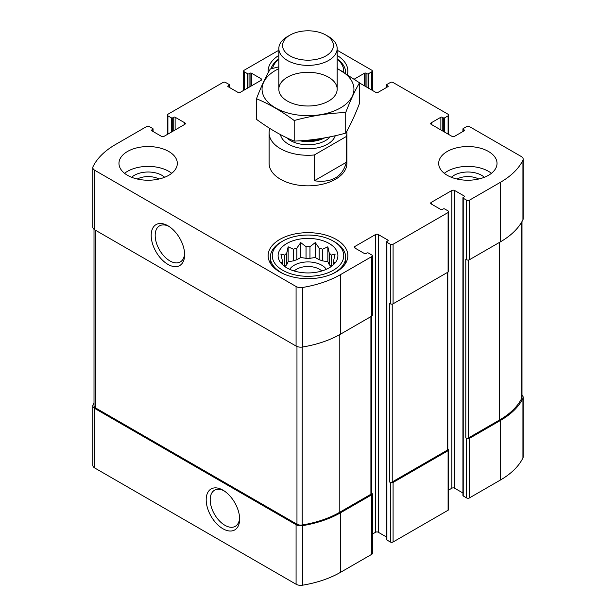 <?xml version="1.0" encoding="UTF-8"?>
<svg xmlns="http://www.w3.org/2000/svg" width="616" height="616" viewBox="0 0 616 616"><rect width="100%" height="100%" fill="white"/><g stroke="black" fill="none" stroke-linecap="round" stroke-linejoin="round"><path stroke-width="0.92" d="M331.146 266.605A25.764 14.876 180 0 0 329.267 264.749L329.267 253.13A25.764 14.876 180 0 1 331.231 255.093L331.231 266.551M319.15 259.736A25.764 14.876 180 0 1 322.545 260.868L322.545 249.249A25.764 14.876 180 0 0 319.15 248.109L319.15 259.736L315.261 257.496L309.964 258.312A25.764 14.876 180 0 0 306.036 258.312L300.739 257.496L296.85 259.736A25.764 14.876 180 0 0 293.455 260.868L288.149 261.685L286.733 264.749A25.764 14.876 180 0 0 284.854 266.605M319.15 248.109L315.261 242.612L309.964 246.693A25.764 14.876 180 0 0 306.036 246.693L306.036 258.312M309.964 246.693L309.964 258.312M306.036 246.693L300.739 242.612L296.85 248.109A25.764 14.876 180 0 0 293.455 249.249L293.455 260.868M296.85 248.109L296.85 259.736M293.455 249.249L288.149 246.808L286.733 253.13A25.764 14.876 180 0 0 284.769 255.093L284.769 266.551M286.733 253.13L286.733 264.749M282.066 264.272L280.888 262.462L282.305 262.655A25.764 14.876 180 0 1 282.236 261.523A25.764 14.876 180 0 1 282.305 260.391L282.305 264.51M333.934 264.272L335.112 262.462L333.695 262.655A25.764 14.876 180 0 0 333.764 261.523A25.764 14.876 180 0 0 333.695 260.391L333.695 264.51M456.995 179.017A16.155 9.332 180 0 1 478.724 179.017M137.276 179.017A16.155 9.332 180 0 1 159.005 179.017M94.009 402.949A87.996 50.805 0 0 0 93.07 404.727A6.56 3.788 0 0 0 92.816 405.767A6.56 3.788 0 0 0 94.741 408.447L296.08 524.693A6.56 3.788 0 0 0 302.518 525.656A87.996 50.805 0 0 0 340.656 512.712L371.771 494.756A1.948 1.124 0 0 0 372.341 493.955A1.948 1.124 0 0 0 371.771 493.162L371.479 493M92.816 405.767L92.816 465.311A6.56 3.788 0 0 0 94.741 467.991L296.08 584.238A6.56 3.788 0 0 0 302.518 585.2A87.996 50.805 0 0 0 340.656 572.256L371.771 554.3A1.948 1.124 0 0 0 372.341 553.507L372.341 493.955M222.915 528.751A23.647 13.652 -120 0 0 239.639 519.096A23.647 13.652 -120 0 0 222.915 490.136A23.647 13.652 -120 0 0 206.191 499.784A23.647 13.652 -120 0 0 222.915 528.751M372.341 534.118L375.552 532.263A1.948 1.124 0 0 1 378.301 532.263L378.301 234.542L387.926 240.101A0.97 0.562 0 0 1 388.211 240.494A0.97 0.562 0 0 1 387.926 240.895L386.894 241.487A0.97 0.562 0 0 0 386.609 241.888L386.609 539.608A0.97 0.562 0 0 0 386.894 540.009L390.336 541.988L390.336 482.443A1.948 1.124 0 0 0 393.085 482.443L448.094 450.689A1.948 1.124 0 0 0 448.664 449.896A1.948 1.124 0 0 0 448.094 449.103L447.801 448.933M390.336 541.988A1.948 1.124 0 0 0 393.085 541.988L448.094 510.233A1.948 1.124 0 0 0 448.664 509.44L448.664 449.896M448.664 490.059L451.875 488.203A1.948 1.124 0 0 1 454.623 488.203L454.623 190.483L464.248 196.034A0.97 0.562 0 0 1 464.533 196.435A0.97 0.562 0 0 1 464.248 196.827L463.217 197.428A0.97 0.562 0 0 0 462.932 197.821L462.932 495.549A0.97 0.562 0 0 0 463.217 495.942L466.651 497.928L466.651 438.384A1.948 1.124 0 0 0 469.407 438.384L500.515 420.42A87.996 50.805 0 0 0 522.93 398.406A6.56 3.788 0 0 0 523.184 397.366A6.56 3.788 0 0 0 521.991 395.187M466.651 497.928A1.948 1.124 0 0 0 469.407 497.928L500.515 479.964A87.996 50.805 0 0 0 522.93 457.95A6.56 3.788 0 0 0 523.184 456.91L523.184 397.366M442.25 130.738L442.25 117.24L443.281 117.833A0.97 0.562 0 0 0 444.652 117.833L448.094 115.854A1.948 1.124 0 0 0 448.664 115.061A1.948 1.124 0 0 0 448.094 114.26L393.085 82.506A1.948 1.124 0 0 0 390.336 82.506L386.894 84.492A0.97 0.562 0 0 0 386.609 84.885A0.97 0.562 0 0 0 386.894 85.285L387.926 85.878A0.97 0.562 0 0 1 388.211 86.278A0.97 0.562 0 0 1 387.926 86.671L378.301 92.231A1.948 1.124 0 0 1 375.552 92.231L359.513 82.975M354.924 79.51L354.924 78.733A1.948 1.124 0 0 0 354.454 79.179M354.924 78.733L364.549 73.181A0.97 0.562 0 0 1 365.927 73.181L366.959 73.774A0.97 0.562 0 0 0 368.337 73.774L371.771 71.787A1.948 1.124 0 0 0 372.341 70.994A1.948 1.124 0 0 0 371.771 70.201L337.168 50.227M278.832 50.335A87.996 50.805 0 0 0 275.344 52.237L244.229 70.201A1.948 1.124 0 0 0 243.659 70.994A1.948 1.124 0 0 0 244.229 71.787L247.663 73.774A0.97 0.562 0 0 0 249.041 73.774L250.073 73.181A0.97 0.562 0 0 1 251.451 73.181L261.076 78.733A1.948 1.124 0 0 1 261.646 79.533A1.948 1.124 0 0 1 261.076 80.326L240.448 92.231A1.948 1.124 0 0 1 237.699 92.231L228.074 86.671L228.074 85.878A0.97 0.562 0 0 0 227.789 86.278A0.97 0.562 0 0 0 228.074 86.671M228.074 85.878L229.106 85.285A0.97 0.562 0 0 0 229.391 84.885A0.97 0.562 0 0 0 229.106 84.492L225.664 82.506A1.948 1.124 0 0 0 222.915 82.506L167.906 114.26A1.948 1.124 0 0 0 167.336 115.061A1.948 1.124 0 0 0 167.906 115.854L171.348 117.833A0.97 0.562 0 0 0 172.719 117.833L173.751 117.24A0.97 0.562 0 0 1 175.129 117.24L184.754 122.8A1.948 1.124 0 0 1 185.324 123.593A1.948 1.124 0 0 1 184.754 124.386L164.126 136.298A1.948 1.124 0 0 1 161.377 136.298L151.752 130.738L151.752 129.945A0.97 0.562 0 0 0 151.467 130.338A0.97 0.562 0 0 0 151.752 130.738M151.752 129.945L152.783 129.345A0.97 0.562 0 0 0 153.068 128.952A0.97 0.562 0 0 0 152.783 128.552L149.349 126.573A1.948 1.124 0 0 0 146.593 126.573L115.485 144.529A87.996 50.805 0 0 0 93.07 166.551A6.56 3.788 0 0 0 92.816 167.591A6.56 3.788 0 0 0 94.741 170.27L296.08 286.509A6.56 3.788 0 0 0 302.518 287.48A87.996 50.805 0 0 0 340.656 274.536L371.771 256.572A1.948 1.124 0 0 0 372.341 255.779A1.948 1.124 0 0 0 371.771 254.986L368.337 252.999A0.97 0.562 0 0 0 366.959 252.999L365.927 253.6A0.97 0.562 0 0 1 364.549 253.6L354.924 248.04L354.924 246.454A1.948 1.124 0 0 0 354.354 247.247A1.948 1.124 0 0 0 354.924 248.04M92.816 167.591L92.816 227.135A6.56 3.788 0 0 0 94.741 229.814L94.741 170.27M167.906 264.372A23.647 13.652 -120 0 0 184.631 254.716A23.647 13.652 -120 0 0 167.906 225.756A23.647 13.652 -120 0 0 151.19 235.404A23.647 13.652 -120 0 0 167.906 264.372M372.341 255.779L372.341 315.323A1.948 1.124 0 0 1 371.771 316.116L340.656 334.08A87.996 50.805 0 0 1 302.518 347.024A6.56 3.788 0 0 1 296.08 346.053L94.741 229.814M354.924 246.454L375.552 234.542A1.948 1.124 0 0 1 378.301 234.542M378.301 532.263L386.609 537.06M386.609 241.888A0.97 0.562 0 0 0 386.894 242.28L390.336 244.267A1.948 1.124 0 0 0 393.085 244.267L448.094 212.512A1.948 1.124 0 0 0 448.664 211.719A1.948 1.124 0 0 0 448.094 210.926L444.652 208.94A0.97 0.562 0 0 0 443.281 208.94L442.25 209.532A0.97 0.562 0 0 1 440.871 209.532L431.246 203.973L431.246 202.387A1.948 1.124 0 0 0 430.676 203.18A1.948 1.124 0 0 0 431.246 203.973M448.664 211.719L448.664 271.263A1.948 1.124 0 0 1 448.094 272.056L393.085 303.811A1.948 1.124 0 0 1 390.336 303.811L389.474 303.318L389.474 481.951A1.948 1.124 0 0 0 392.223 481.951L447.231 450.196A1.948 1.124 0 0 0 447.801 449.403L447.801 272.226M390.336 482.443L389.474 481.951M431.246 202.387L451.875 190.483A1.948 1.124 0 0 1 454.623 190.483M454.623 488.203L462.932 493M462.932 197.821A0.97 0.562 0 0 0 463.217 198.221L466.651 200.208A1.948 1.124 0 0 0 469.407 200.208L500.515 182.244A87.996 50.805 0 0 0 522.93 160.222A6.56 3.788 0 0 0 523.184 159.19A6.56 3.788 0 0 0 521.259 156.51L469.407 126.573A1.948 1.124 0 0 0 466.651 126.573L463.217 128.552A0.97 0.562 0 0 0 462.932 128.952A0.97 0.562 0 0 0 463.217 129.345L464.248 129.945A0.97 0.562 0 0 1 464.533 130.338A0.97 0.562 0 0 1 464.248 130.738L454.623 136.298A1.948 1.124 0 0 1 451.875 136.298L431.246 124.386L431.246 122.8A1.948 1.124 0 0 0 430.676 123.593A1.948 1.124 0 0 0 431.246 124.386M523.184 159.19L523.184 218.734A6.56 3.788 0 0 1 522.93 219.766A87.996 50.805 0 0 1 500.515 241.788L469.407 259.752A1.948 1.124 0 0 1 466.651 259.752L465.796 259.251L465.796 437.891A1.948 1.124 0 0 0 468.545 437.891L499.661 419.927A87.025 50.242 0 0 0 521.783 398.229A5.352 3.088 0 0 0 521.991 397.382L521.991 221.552M466.651 438.384L465.796 437.891M431.246 122.8L440.871 117.24A0.97 0.562 0 0 1 442.25 117.24M447.231 175.298A29.168 16.84 0 0 0 479.025 178.948A29.168 16.84 0 0 0 497.027 163.386A29.168 16.84 0 0 0 488.488 151.482A29.168 16.84 0 0 0 456.695 147.825A29.168 16.84 0 0 0 438.684 163.386A29.168 16.84 0 0 0 447.231 175.298M127.512 175.298A29.168 16.84 0 0 0 159.305 178.948A29.168 16.84 0 0 0 177.316 163.386A29.168 16.84 0 0 0 168.769 151.482A29.168 16.84 0 0 0 136.975 147.825A29.168 16.84 0 0 0 118.973 163.386A29.168 16.84 0 0 0 127.512 175.298M337.168 55.409A39.863 23.015 180 0 1 347.863 71.094A39.863 23.015 180 0 1 347.432 74.482M268.23 72.673A39.863 23.015 180 0 1 268.137 71.094A39.863 23.015 180 0 1 278.832 55.409M336.19 239.408A39.863 23.015 180 0 1 347.863 255.679A39.863 23.015 180 0 1 308 278.694A39.863 23.015 180 0 1 268.137 255.679A39.863 23.015 180 0 1 292.746 234.419A39.863 23.015 180 0 1 336.19 239.408M346.377 136.467L314.314 154.978A38.893 22.453 180 0 1 280.496 148.702A38.893 22.453 180 0 1 269.107 132.817L269.107 163.386A38.893 22.453 0 0 0 280.496 179.264A38.893 22.453 0 0 0 322.884 184.13A38.893 22.453 0 0 0 346.893 163.386L346.893 132.817A38.893 22.453 180 0 1 346.377 136.467L346.377 162.27L314.314 180.781C331.816 183.083 342.504 176.915 346.377 162.27M94.009 229.306L94.009 405.752A5.352 3.088 0 0 0 95.572 407.938L296.966 524.208A5.352 3.088 0 0 0 302.217 524.994A87.025 50.242 0 0 0 339.801 512.219L370.909 494.255A1.948 1.124 0 0 0 371.479 493.462L371.479 316.285M168.938 226.388A20.821 12.02 -120 0 0 159.498 225.872A20.821 12.02 -120 0 0 156.302 242.558A20.821 12.02 -120 0 0 169.908 260.915A20.821 12.02 -120 0 0 180.319 261.939A20.821 12.02 -120 0 0 184.6 253.507M223.947 490.767A20.821 12.02 -120 0 0 214.499 490.251A20.821 12.02 -120 0 0 211.311 506.937A20.821 12.02 -120 0 0 224.909 525.286A20.821 12.02 -120 0 0 235.32 526.318A20.821 12.02 -120 0 0 239.601 517.887M329.144 243.474A29.899 17.263 180 0 1 335.296 262.724A29.899 17.263 180 0 1 308 272.942A29.899 17.263 180 0 1 280.704 262.724A29.899 17.263 180 0 1 291.045 241.464A29.899 17.263 180 0 1 329.144 243.474M334.642 241.888L333.271 241.095A35.736 20.628 180 0 1 333.271 270.27A35.736 20.628 180 0 1 282.729 270.27A35.736 20.628 180 0 1 282.729 241.095A35.736 20.628 180 0 1 333.271 241.095L334.642 241.888A37.676 21.753 180 0 1 345.676 257.265A37.676 21.753 180 0 1 331.477 274.282M333.695 260.391L335.112 254.077L331.231 255.093M329.267 253.13L327.851 246.808L322.545 249.249M284.769 255.093L280.888 254.077L282.305 260.391M289.705 269.338A19.45 11.227 180 0 1 321.752 265.211A19.45 11.227 180 0 1 326.295 269.338M329.267 264.749L327.851 261.685L322.545 260.868M294.186 270.994A16.155 9.332 180 0 1 319.427 269.238A16.155 9.332 180 0 1 321.814 270.994M284.523 274.282A37.676 21.753 180 0 1 270.324 257.265A37.676 21.753 180 0 1 281.358 241.888L282.729 241.095M337.168 67.306A29.899 17.263 180 0 1 337.591 68.63M337.168 59.174A35.736 20.628 180 0 1 343.69 72.141M272.572 68.399A35.736 20.628 180 0 1 278.832 59.174M337.168 58.913A37.676 21.753 180 0 1 345.676 72.68A37.676 21.753 180 0 1 345.661 73.358M270.917 68.83A37.676 21.753 180 0 1 278.832 58.913M124.571 173.312A29.168 16.84 180 0 1 168.769 171.325A29.168 16.84 180 0 1 171.71 173.312M131.655 177.277A19.45 11.227 180 0 1 161.893 175.298A19.45 11.227 180 0 1 164.626 177.277M444.29 173.312A29.168 16.84 180 0 1 488.488 171.325A29.168 16.84 180 0 1 491.429 173.312M451.374 177.277A19.45 11.227 180 0 1 481.612 175.298A19.45 11.227 180 0 1 484.345 177.277M288.149 261.685L288.149 246.808M300.739 257.496L300.739 242.612M315.261 257.496L315.261 242.612M327.851 261.685L327.851 246.808M269.107 132.817A38.893 22.453 180 0 1 269.623 129.175L270.339 128.759M346.793 131.223A38.893 22.453 180 0 1 346.893 132.817M314.314 154.978L314.314 180.781M290.013 55.879A25.441 14.692 180 0 1 290.013 35.104A25.441 14.692 180 0 1 325.987 35.104A25.441 14.692 180 0 1 325.987 55.879A25.441 14.692 180 0 1 290.013 55.879M325.987 35.104L328.628 36.621A29.168 16.84 180 0 1 337.168 48.533A29.168 16.84 180 0 1 319.165 64.095A29.168 16.84 180 0 1 287.372 60.445A29.168 16.84 180 0 1 278.832 48.533A29.168 16.84 180 0 1 287.372 36.621L290.013 35.104M337.168 68.661A45.946 26.527 180 0 1 340.486 107.908A45.946 26.527 180 0 1 273.966 106.976A45.946 26.527 180 0 1 278.832 68.661M328.628 101.062A29.168 16.84 180 0 1 287.372 101.062A29.168 16.84 180 0 1 287.372 77.246A29.168 16.84 180 0 1 328.628 77.246A29.168 16.84 180 0 1 328.628 101.062L328.628 101.062M278.832 66.844L270.285 69C265.689 76.854 261.084 86.771 256.487 98.737C268.892 103.85 281.466 111.103 294.194 120.513C311.365 115.8 328.544 113.144 345.715 112.543C350.312 100.57 354.916 90.66 359.513 82.798L337.168 68.399M359.513 82.798L359.513 103.388C354.916 115.361 350.312 125.271 345.715 133.125C328.544 137.845 311.365 140.502 294.194 141.095C281.789 135.99 269.215 128.729 256.487 119.327L256.487 98.737M345.715 112.543L345.715 133.125M294.194 120.513L294.194 141.095M94.741 467.991L94.741 408.447M296.08 584.238L296.08 524.693M302.518 585.2L302.518 525.656M340.656 572.256L340.656 512.712M371.771 554.3L371.771 494.756M393.085 541.988L393.085 482.443M448.094 510.233L448.094 450.689M469.407 497.928L469.407 438.384M500.515 479.964L500.515 420.42M522.93 457.95L522.93 398.406M386.894 87.272L386.894 85.285M387.926 86.671L387.926 85.878M364.549 85.878L364.549 73.181M365.927 86.671L365.927 73.181M366.959 87.272L366.959 73.774M368.337 88.065L368.337 73.774M371.771 90.052L371.771 71.787M244.229 90.052L244.229 71.787M247.663 88.065L247.663 73.774M249.041 87.272L249.041 73.774M250.073 86.671L250.073 73.181M251.451 85.878L251.451 73.181M261.076 80.326L261.076 78.733M229.106 87.272L229.106 85.285M167.906 134.111L167.906 115.854M171.348 132.124L171.348 117.833M172.719 131.331L172.719 117.833M173.751 130.738L173.751 117.24M175.129 129.945L175.129 117.24M184.754 124.386L184.754 122.8M152.783 131.331L152.783 129.345M296.08 346.053L296.08 286.509M302.518 347.024L302.518 287.48M340.656 334.08L340.656 274.536M371.771 316.116L371.771 256.572M375.552 532.263L375.552 234.542M387.926 240.895L387.926 240.101M386.894 540.009L386.894 242.28M390.336 303.811L390.336 244.267M393.085 303.811L393.085 244.267M448.094 272.056L448.094 212.512M451.875 488.203L451.875 190.483M464.248 196.827L464.248 196.034M463.217 495.942L463.217 198.221M466.651 259.752L466.651 200.208M469.407 259.752L469.407 200.208M500.515 241.788L500.515 182.244M522.93 219.766L522.93 160.222M463.217 131.331L463.217 129.345M464.248 130.738L464.248 129.945M440.871 129.945L440.871 117.24M443.281 131.331L443.281 117.833M444.652 132.124L444.652 117.833M448.094 134.111L448.094 115.854M468.545 437.891L468.545 260.037M499.661 419.927L499.661 242.28M521.783 398.229L521.783 221.914M392.223 481.951L392.223 304.104M447.231 450.196L447.231 272.549M95.572 407.938L95.572 230.292M296.966 524.208L296.966 346.485M302.217 524.994L302.217 347.062M339.801 512.219L339.801 334.573M370.909 494.255L370.909 316.616M335.25 135.728A27.712 16.001 180 0 1 316.224 148.102A27.712 16.001 180 0 1 288.404 144.136A27.712 16.001 180 0 1 280.465 134.604M322.26 138.307A24.971 14.414 180 0 1 302.972 140.594M324.655 137.892A24.794 14.314 180 0 1 299.853 140.81M330.191 136.829A24.794 14.314 180 0 1 290.467 140.564A24.794 14.314 180 0 1 286.64 137.707M386.609 87.433L386.609 84.885M372.341 90.375L372.341 70.994M243.659 90.375L243.659 70.994M229.391 87.433L229.391 84.885M167.336 134.442L167.336 115.061M153.068 131.501L153.068 128.952M462.932 131.501L462.932 128.952M448.664 134.442L448.664 115.061M270.324 257.265L270.324 263.201M345.676 257.265L345.676 263.201M345.676 72.68L345.676 73.373M278.832 48.533L278.832 89.158M337.168 48.533L337.168 89.158"/></g></svg>

